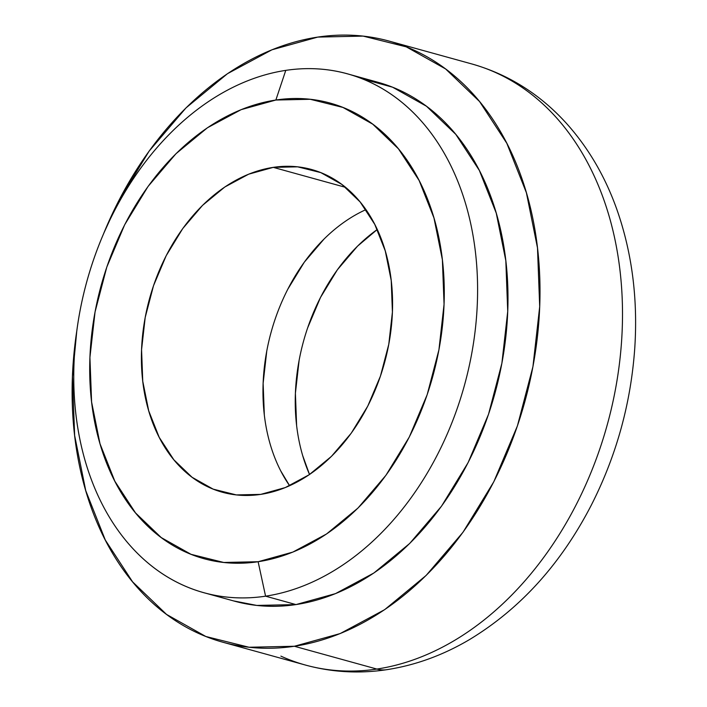 <?xml version="1.0" encoding="UTF-8"?>
<svg xmlns="http://www.w3.org/2000/svg" width="707" height="707" viewBox="0 0 707 707"><rect width="100%" height="100%" fill="white"/><g stroke="black" fill="none" stroke-linecap="round" stroke-linejoin="round"><path stroke-width="1.06" d="M377.264 229.492A170.696 124.185 -74.5 0 0 309.525 474.503L302.693 455.617M496.226 72.839A311.849 226.876 105.5 0 1 614.365 394.939A311.849 226.876 105.5 0 1 376.858 669.061A52.521 34.281 81.5 0 0 387.153 669.617A52.521 34.281 -98.5 0 1 376.858 669.061A311.849 226.876 -74.5 0 0 617.511 377.326A311.849 226.876 -74.5 0 0 471.649 63.904C508.324 74.297 539.954 94.155 566.537 123.469C588.127 147.542 604.785 175.875 616.513 208.468C631.855 251.701 637.953 298.08 634.798 347.605C630.98 403.017 616.513 455.485 591.379 505.01C560.943 563.956 520.317 608.815 469.501 639.588C442.997 655.248 415.371 665.287 386.623 669.706C358.988 673.842 331.937 672.295 305.459 665.057A311.849 226.876 -74.5 0 0 376.858 669.061L294.368 646.26L376.858 669.061A311.849 226.876 105.5 0 1 280.882 656.123M103.796 233.213A311.849 226.876 105.5 0 1 317.77 37.091A311.849 226.876 105.5 0 1 389.159 41.103A311.849 226.876 105.5 0 1 535.013 354.525A311.849 226.876 105.5 0 1 294.368 646.26A311.849 226.876 105.5 0 1 222.97 642.256A311.849 226.876 105.5 0 1 76.798 330.849M76.807 330.779L72.432 376.743L74.642 435.494L85.741 490.631L105.308 540.051L132.589 581.843L166.534 614.41L205.843 636.494L249.005 647.25L294.368 646.26L340.164 633.569L384.661 609.655L426.135 575.445L462.997 532.256L493.822 481.732L517.436 425.835L532.928 366.703L539.697 306.608L537.488 247.857L526.388 192.719L506.822 143.3L479.54 101.508L445.596 68.941L406.286 46.856L363.124 36.101L317.77 37.091L271.965 49.79L227.468 73.696L185.994 107.906L149.133 151.104L118.308 201.619L103.743 233.328M296.613 425.437L295.402 393.278L299.114 360.384M307.589 328.013L320.518 297.417L337.389 269.765L357.565 246.124L377.264 229.483M203.952 592.722A269.181 195.83 105.5 0 1 78.053 322.189A269.181 195.83 105.5 0 1 285.769 70.373A269.181 195.83 -74.5 0 0 74.014 363.548A269.181 195.83 -74.5 0 0 265.576 596.178L258.126 561.72A236.35 171.942 105.5 0 1 89.922 357.45A236.35 171.942 105.5 0 1 275.863 100.032L310.232 99.28L342.948 107.437L372.739 124.167L398.465 148.85L419.145 180.524L433.974 217.977L442.388 259.769L444.058 304.293L438.923 349.841L427.187 394.656L409.291 437.023L385.925 475.307L357.989 508.05L326.554 533.971L292.839 552.096L258.126 561.72L223.748 562.472L191.031 554.315L161.24 537.576L135.514 512.902L114.834 481.22L100.005 443.766L91.592 401.974L89.922 357.45L95.056 311.911L106.792 267.087L124.688 224.729L148.055 186.436L175.99 153.702L207.425 127.773L241.14 109.656L275.863 100.032L285.769 70.373L275.863 100.032A236.35 171.942 105.5 0 1 444.058 304.293A236.35 171.942 105.5 0 1 258.126 561.72L265.576 596.178A269.181 195.83 105.5 0 1 203.952 592.722L234.344 601.127A269.181 195.83 -74.5 0 0 295.968 604.582A269.181 195.83 -74.5 0 0 503.684 352.766A269.181 195.83 -74.5 0 0 377.785 82.233L347.393 73.828A269.181 195.83 105.5 0 1 473.292 344.362A269.181 195.83 105.5 0 1 265.576 596.178L295.968 604.582L265.576 596.178A269.181 195.83 -74.5 0 0 477.34 303.003A269.181 195.83 -74.5 0 0 285.769 70.373A269.181 195.83 105.5 0 1 347.393 73.828M260.706 494.387A167.418 121.798 105.5 0 1 222.387 492.24A167.418 121.798 105.5 0 1 144.078 323.974A167.418 121.798 105.5 0 1 273.273 167.365L345.59 187.355L273.273 167.365A167.418 121.798 105.5 0 1 311.601 169.512A167.418 121.798 105.5 0 1 389.902 337.769A167.418 121.798 105.5 0 1 260.706 494.387L285.301 487.574L309.189 474.733L331.45 456.368L351.238 433.188L367.79 406.065L380.463 376.053L388.779 344.309L392.412 312.052L391.227 280.511L385.271 250.905L374.763 224.375L360.119 201.937L341.896 184.456L320.792 172.605L297.62 166.834L273.273 167.365L248.678 174.178L224.799 187.01L202.529 205.375L182.742 228.564L166.189 255.687L153.516 285.69L145.2 317.443L141.568 349.7L142.752 381.241L148.709 410.838L159.216 437.368L173.86 459.806L192.083 477.287L213.187 489.147L236.359 494.918L260.706 494.387M365.934 209.625A167.418 121.798 -74.5 0 0 289.614 485.727L280.776 470.977M264.321 414.841L263.128 383.309L266.769 351.043M287.758 289.296L304.31 262.173L324.098 238.984M233.487 600.888L256.818 605.431L295.968 604.582L335.498 593.624L373.906 572.988L409.707 543.453L441.522 506.177L468.131 462.572L488.51 414.32L501.882 363.283L507.723 311.407L505.823 260.697L496.243 213.099L479.355 170.449L455.803 134.374L426.498 106.262L392.571 87.2L362.355 78.875M471.649 63.904L390.158 41.377M305.459 665.057L222.97 642.256M311.601 169.512L312.132 169.662"/></g></svg>
